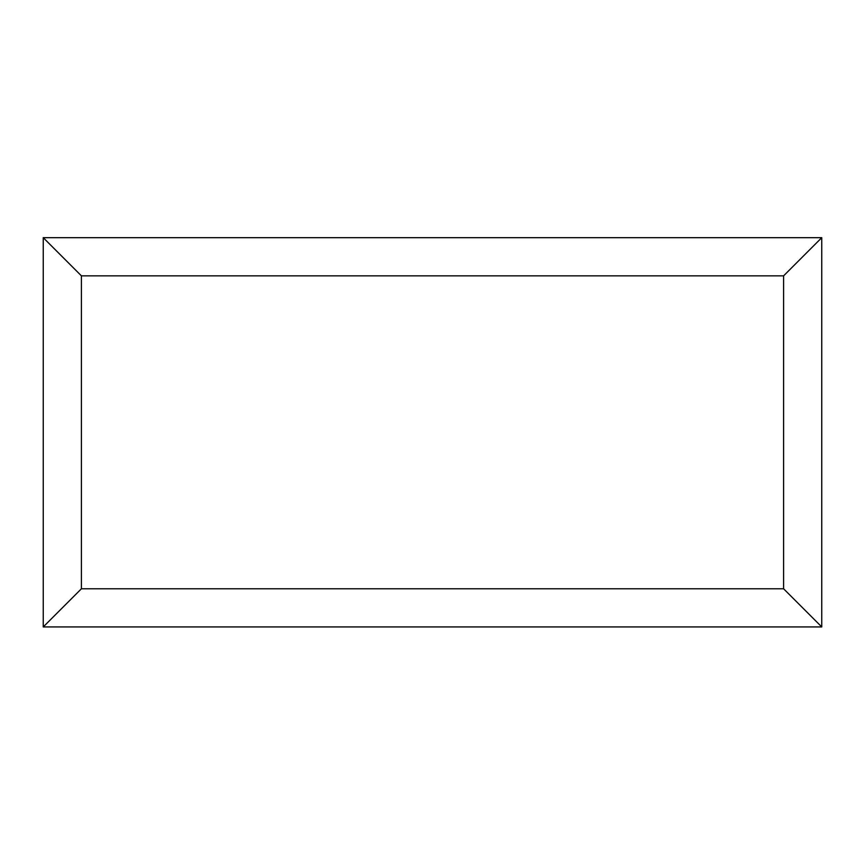 <?xml version="1.0" encoding="UTF-8"?>
<svg xmlns="http://www.w3.org/2000/svg" width="865" height="865" viewBox="0 0 865 865"><rect width="100%" height="100%" fill="white"/><g stroke="black" fill="none" stroke-linecap="round" stroke-linejoin="round"><path stroke-width="1.3" d="M821.75 626.93L43.25 626.93L43.25 237.68L821.75 237.68L821.75 626.93L783.593 588.773L783.593 275.849L821.75 237.68M43.25 626.93L81.407 588.773L783.593 588.773M783.593 275.849L81.407 275.849L43.25 237.68M655.173 626.93L209.925 626.93M81.407 275.849L81.407 588.773"/></g></svg>
